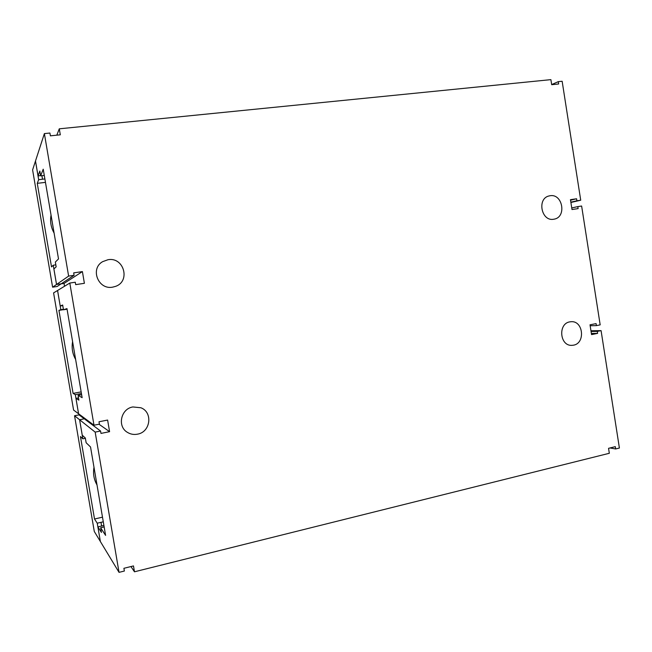 <?xml version="1.0" encoding="UTF-8"?>
<svg xmlns="http://www.w3.org/2000/svg" width="652" height="652" viewBox="0 0 652 652"><rect width="100%" height="100%" fill="white"/><g stroke="black" fill="none" stroke-linecap="round" stroke-linejoin="round"><path stroke-width="0.98" d="M108.004 259.716C123.888 256.717 130.783 281.33 115.518 286.391L112.641 287.149C98.273 290.107 89.846 268.738 102.649 261.656L108.004 259.716M132.894 406.954L140.889 407.761C153.106 412.235 150.579 432.121 137.49 434.167C133.905 434.851 130.563 434.265 127.49 432.406C117.001 426.547 120.824 408.714 132.894 406.954M569.824 321.86L571.25 321.697C583.385 320.751 585.529 343.335 573.483 345.185L571.633 345.364C559.644 345.87 557.933 323.531 569.824 321.86M550.035 195.747C562.652 193.351 566.841 217.116 554.176 219.153L553.719 219.235C541.331 221.778 536.735 198.395 549.155 195.926L550.035 195.747M45.461 182.373L37.262 183.334L51.516 266.912L53.244 265.225L56.528 284.468L52.608 287.182L57.14 286.497L74.092 275.291L68.623 276.098L44.377 133.595L49.911 133.032L50.391 135.836L60.31 134.817L59.283 128.819L550.899 79.642L551.69 84.695L558.658 83.986L558.291 81.647L562.146 81.255L580.72 200.221L570.891 202.479M130.946 566.555L134.475 571.796L609.327 453.279L608.552 448.323L615.309 446.653L615.667 448.951L619.4 448.022L601.079 330.629L590.957 330.768M580.72 200.221L576.898 200.783L576.588 198.77L570.451 199.675L572 209.537L578.12 208.607L577.811 206.602L581.625 206.024L600.174 324.867L596.401 325.617L590.166 325.747M37.262 183.334L38.664 179.675L35.477 161.028L32.6 169.911L52.608 287.182M97.238 523.197L100.367 541.486L94.287 531.47L74.548 415.74L79.593 419.749L82.853 438.829L80.457 436.555L94.516 519.008L97.238 523.197L100.978 522.342L101.606 526.034M57.555 290.49L60.832 309.7L58.933 310.376L73.089 393.384L75.314 394.664L78.574 413.767L73.578 410.051L53.586 292.903L57.572 290.49M75.314 394.664L79.096 393.955L79.299 395.145L79.104 393.955L81.435 393.523M81.15 391.885L73.089 393.384M63.391 309.301L60.832 309.7M63.456 309.651L58.933 310.376M103.285 521.82L100.978 522.342M102.494 517.175L94.516 519.008M85.388 438.315L82.853 438.829M53.244 265.225L55.819 264.851M44.882 178.941L38.664 179.675M56.528 284.468L60.359 283.881L56.545 284.459L68.623 276.098M74.092 275.291L73.684 272.886L82.405 271.599L84.393 283.31L75.681 284.631L75.273 282.226L69.805 283.049L57.572 290.482L60.212 305.992L62.665 305.014L63.48 309.781L66.969 308.6L82.136 397.671L78.069 395.373L78.876 400.116L75.966 398.356L78.574 413.767M79.593 419.749L83.366 419.008M134.475 571.796L133.481 565.928L123.904 568.299L124.369 571.03L119.031 572.358L95.168 432.113L79.617 419.766L83.383 419.024M95.168 432.113L100.571 431.029L79.031 414.868L74.548 415.74M100.571 431.029L100.978 433.409L109.585 431.673L107.613 420.059L98.998 421.762L99.397 424.142L93.994 425.218L78.59 413.784M119.031 572.358L100.375 541.527L97.881 526.897L101.622 526.025L100.987 522.358M615.667 448.951L609.987 447.973M44.377 133.595L35.493 160.995L38.036 175.918L39.829 171.052L40.652 175.853L43.219 169.194L58.509 258.925L55.347 262.063L56.162 266.839L53.896 268.926L56.545 284.459M601.079 330.629L597.305 331.387L597.615 333.384L591.551 334.606L590.019 324.81L596.091 323.612L596.401 325.617M93.994 425.218L69.805 283.049M59.283 128.819L56.822 135.176M79.617 419.766L82.242 435.169L85.331 438.022L86.137 442.757L90.538 446.97L105.591 535.382L100.628 527.737L101.427 532.448L97.881 526.897M81.182 416.481L82.013 416.318M61.117 283.864L64.035 283.424L64.515 286.261M44.287 175.437L40.652 175.853M54.1 233.057C50.929 227.369 49.911 221.395 51.043 215.144M104.157 526.914L100.628 527.737M97.001 484.941C93.896 479.505 92.894 473.613 93.994 467.264M81.63 394.704L78.069 395.373M67.066 309.211L63.48 309.781M75.624 359.423C72.486 353.865 71.475 347.932 72.592 341.632M75.966 398.356L78.493 397.883M62.763 305.592L60.212 305.992M103.912 525.479L101.606 526.009M41.907 175.714L42.51 179.227L41.915 175.714M40.611 175.624L38.036 175.918M82.405 271.599L64.035 283.424M109.585 431.673L98.998 424.224M576.898 200.783L570.842 202.177M576.588 198.77L570.533 200.188M577.811 206.602L571.747 207.939M558.291 81.647L551.665 84.581M597.305 331.387L591.062 331.46M597.615 333.384L591.372 333.441"/></g></svg>
